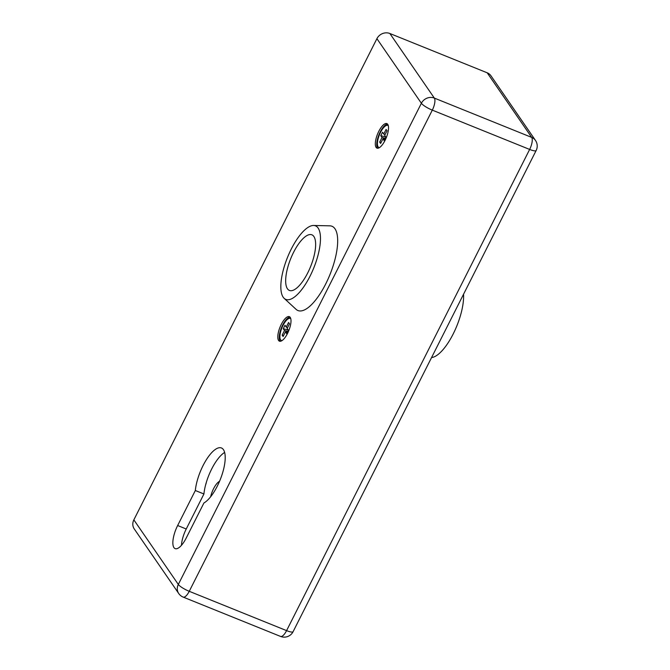 <?xml version="1.0" encoding="UTF-8"?>
<svg xmlns="http://www.w3.org/2000/svg" width="670" height="670" viewBox="0 0 670 670"><rect width="100%" height="100%" fill="white"/><g stroke="black" fill="none" stroke-linecap="round" stroke-linejoin="round"><path stroke-width="1" d="M385.041 140.398A13.216 4.715 -68 0 0 386.866 123.607A13.216 4.715 -68 0 0 377.545 134.101A13.216 4.715 -68 0 0 376.967 148.12A13.216 4.715 -68 0 0 385.041 140.398M133.849 519.861L178.32 584.441A9.916 9.011 145.4 0 0 178.739 593.536L134.268 528.948A9.916 9.011 -34.6 0 1 133.849 519.861L376.909 38.676A9.916 9.011 -34.6 0 1 389.865 33.5L487.199 72.804A9.916 9.011 -34.6 0 1 490.993 75.827L535.472 140.415A9.916 9.011 145.4 0 0 531.67 137.392L487.199 72.804M186.235 537.993L203.915 502.986A30.075 10.728 -68 0 0 222.247 474.017A30.075 10.728 -68 0 0 221.435 447.97A30.075 10.728 -68 0 0 205.975 460.34A30.075 10.728 -68 0 0 195.33 490.515L177.651 525.523A18.174 6.482 -68 0 0 175.13 548.613A18.174 6.482 -68 0 0 186.235 537.993M287.522 333.442A13.216 4.715 -68 0 0 289.356 316.659A13.216 4.715 -68 0 0 280.026 327.144A13.216 4.715 -68 0 0 279.457 341.172A13.216 4.715 -68 0 0 287.522 333.442M181.47 545.296A18.174 6.482 112 0 1 186.235 528.999L203.923 493.983A30.075 10.728 112 0 1 224.626 452.443M203.923 493.983L195.33 490.515M290.001 317.111A13.216 4.715 -68 0 0 281.459 327.722A13.216 4.715 -68 0 0 280.236 341.298M387.52 124.059A13.216 4.715 -68 0 0 378.977 134.678A13.216 4.715 -68 0 0 377.754 148.246M219.551 481.261A13.216 4.715 -68 0 0 210.64 496.763M205.631 484.829A5.787 2.06 -68 0 0 206.385 482.182M384.195 140.667L385.945 137.208L384.689 135.39L387.026 130.784L386.088 129.427L383.759 134.034L382.511 132.225L380.761 135.675L382.009 137.492L379.681 142.099L380.619 143.464L382.947 138.849L384.195 140.667M379.496 147.584A11.901 4.246 112 0 1 378.893 147.475A11.901 4.246 112 0 1 379.413 134.854A11.901 4.246 112 0 1 387.804 125.407A11.901 4.246 112 0 1 388.315 125.742M384.957 139.151L382.947 138.849M381.113 142.476L379.681 142.099M385.359 138.363L382.009 137.492M385.794 136.99L380.761 135.675M384.965 134.854L383.759 134.034M286.676 333.71L288.427 330.251L287.179 328.442L289.507 323.836L288.569 322.471L286.241 327.086L284.993 325.268L283.243 328.727L284.49 330.536L282.162 335.151L283.1 336.507L285.428 331.901L286.676 333.71M281.978 340.636A11.901 4.246 112 0 1 281.383 340.519A11.901 4.246 112 0 1 281.903 327.898A11.901 4.246 112 0 1 290.294 318.459A11.901 4.246 112 0 1 290.797 318.794M287.438 332.203L285.428 331.901M283.603 335.528L282.162 335.151M287.84 331.416L284.49 330.536M288.276 330.034L283.243 328.727M287.447 327.906L286.241 327.086M313.861 236.477A29.991 10.703 112 0 1 309.213 269.817A29.991 10.703 112 0 1 289.423 290.437A29.991 10.703 112 0 1 290.73 258.62A29.991 10.703 112 0 1 311.885 234.818A29.991 10.703 112 0 1 313.861 236.477M313.619 225.472L329.824 225.832A45.443 16.214 112 0 1 334.983 228.788A45.443 16.214 112 0 1 326.659 282.036A45.443 16.214 112 0 1 296.098 309.356L284.18 298.359A39.656 14.154 112 0 1 287.531 257.322A39.656 14.154 112 0 1 313.619 225.472A39.656 14.154 112 0 1 318.124 228.051A39.656 14.154 112 0 1 310.855 274.524A39.656 14.154 112 0 1 284.18 298.359M431.572 357.554A39.656 14.154 -68 0 0 453.155 334.029A39.656 14.154 -68 0 0 463.548 294.239M389.865 33.5L434.336 98.088L531.67 137.392A9.916 3.534 -68 0 1 529.643 149.435A9.916 2.127 26.8 0 0 536.151 150.507L293.091 631.693A9.916 2.127 -153.2 0 1 286.584 630.621A9.916 3.534 -68 0 1 280.529 636.416L183.195 597.104A9.916 3.534 -68 0 0 189.25 591.308L286.584 630.621L529.643 149.435L432.309 110.131L189.25 591.308A9.916 2.127 26.8 0 1 178.32 584.441L421.38 103.264L376.909 38.676M434.336 98.088A9.916 9.011 145.4 0 0 421.38 103.264A9.916 2.127 -153.2 0 0 432.309 110.131A9.916 3.534 -68 0 0 434.336 98.088M186.235 528.999L177.651 525.523M280.529 636.416A9.916 9.916 0 0 0 293.091 631.693M536.151 150.507A9.916 9.916 0 0 0 535.472 140.415M178.739 593.536A9.916 9.916 0 0 0 183.195 597.104M378.893 147.475L379.371 147.668M387.804 125.407L388.282 125.6M281.383 340.519L281.852 340.712M290.294 318.459L290.763 318.652"/></g></svg>
